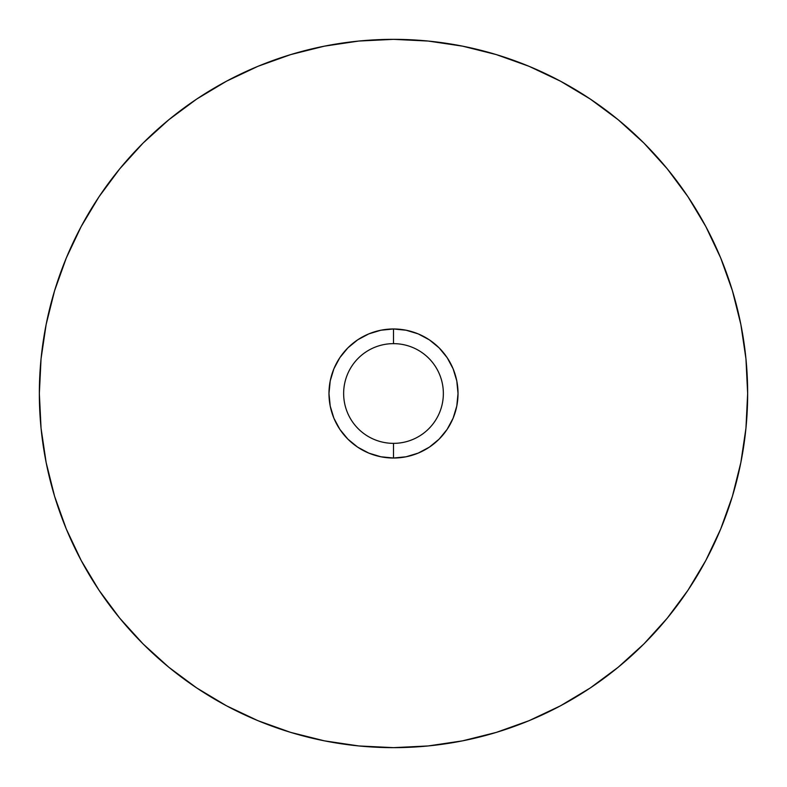 <?xml version="1.0" encoding="UTF-8"?>
<svg xmlns="http://www.w3.org/2000/svg" width="787" height="787" viewBox="0 0 787 787"><rect width="100%" height="100%" fill="white"/><g stroke="black" fill="none" stroke-linecap="round" stroke-linejoin="round"><path stroke-width="1.18" d="M393.5 343.644A49.856 49.856 0 0 0 343.644 393.5A49.856 49.856 0 0 0 393.5 443.356L393.5 458.024A64.524 64.524 0 0 1 328.976 393.5A64.524 64.524 0 0 1 393.5 328.976L393.5 343.644A49.856 49.856 0 0 1 443.356 393.5A49.856 49.856 0 0 1 393.5 443.356A49.856 49.856 0 0 1 343.644 393.5A49.856 49.856 0 0 1 393.5 343.644L393.5 328.976L380.908 330.215L368.808 333.885L357.652 339.846L347.874 347.874L339.846 357.652L333.885 368.808L330.215 380.908L328.976 393.5L330.215 406.092L333.885 418.192L339.846 429.348L347.874 439.126L357.652 447.154L368.808 453.115L380.908 456.785L393.5 458.024L406.092 456.785L418.192 453.115L429.348 447.154L439.126 439.126L447.154 429.348L453.115 418.192L456.785 406.092L458.024 393.5L456.785 380.908L453.115 368.808L447.154 357.652L439.126 347.874L429.348 339.846L418.192 333.885L406.092 330.215L393.5 328.976A64.524 64.524 0 0 1 458.024 393.5A64.524 64.524 0 0 1 393.5 458.024L393.5 443.356A49.856 49.856 0 0 0 443.356 393.5A49.856 49.856 0 0 0 393.5 343.644M747.65 393.5A354.15 354.15 0 0 1 393.5 747.65A354.15 354.15 0 0 1 39.35 393.5L41.052 358.783L46.158 324.411L54.598 290.698L66.305 257.969L81.169 226.558L99.034 196.74L119.742 168.831L143.077 143.077L168.831 119.742L196.74 99.034L226.558 81.169L257.969 66.305L290.698 54.598L324.411 46.158L358.783 41.052L393.5 39.35L428.217 41.052L462.589 46.158L496.302 54.598L529.031 66.305L560.442 81.169L590.26 99.034L618.169 119.742L643.923 143.077L667.258 168.831L687.966 196.74L705.831 226.558L720.695 257.969L732.402 290.698L740.842 324.411L745.948 358.783L747.65 393.5L745.948 428.217L740.842 462.589L732.402 496.302L720.695 529.031L705.831 560.442L687.966 590.26L667.258 618.169L643.923 643.923L618.169 667.258L590.26 687.966L560.442 705.831L529.031 720.695L496.302 732.402L462.589 740.842L428.217 745.948L393.5 747.65L358.783 745.948L324.411 740.842L290.698 732.402L257.969 720.695L226.558 705.831L196.74 687.966L168.831 667.258L143.077 643.923L119.742 618.169L99.034 590.26L81.169 560.442L66.305 529.031L54.598 496.302L46.158 462.589L41.052 428.217L39.35 393.5A354.15 354.15 0 0 1 393.5 39.35A354.15 354.15 0 0 1 747.65 393.5M732.402 290.698L720.695 257.969M590.26 99.034L560.442 81.169M290.698 54.598L257.969 66.305M99.034 196.74L81.169 226.558M54.598 496.302L66.305 529.031M196.74 687.966L226.558 705.831M496.302 732.402L529.031 720.695"/></g></svg>
